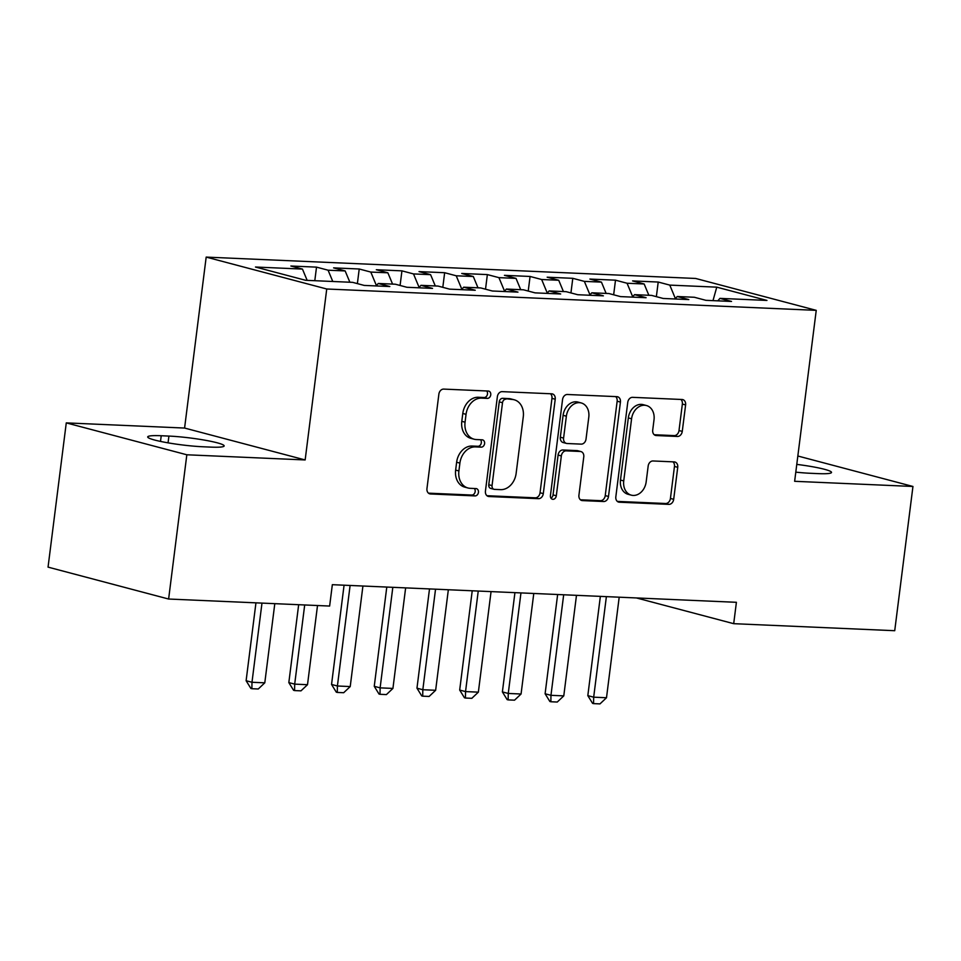 <?xml version="1.0" encoding="UTF-8"?>
<svg xmlns="http://www.w3.org/2000/svg" width="961" height="961" viewBox="0 0 961 961"><rect width="100%" height="100%" fill="white"/><g stroke="black" fill="none" stroke-linecap="round" stroke-linejoin="round"><path stroke-width="1.44" d="M490.747 394.839A3.724 2.907 104.8 0 0 488.765 391.115A3.724 2.907 104.8 0 0 488.284 391.043L443.73 389.097A5.31 4.156 104.8 0 0 438.877 394.154L426.96 488.548A5.31 4.156 104.8 0 0 429.795 493.858A5.31 4.156 104.8 0 0 430.492 493.966L475.034 495.912A3.724 2.907 104.8 0 0 478.434 492.368A3.724 2.907 104.8 0 0 476.452 488.644A3.724 2.907 104.8 0 0 475.959 488.572L470.193 488.32A17.01 13.31 104.8 0 1 467.971 487.984A17.01 13.31 104.8 0 1 458.902 470.95L459.899 463.094A17.01 13.31 104.8 0 1 475.431 446.901L481.197 447.141A3.724 2.907 104.8 0 0 484.596 443.61A3.724 2.907 104.8 0 0 482.614 439.886A3.724 2.907 104.8 0 0 482.122 439.802L476.356 439.549A17.01 13.31 104.8 0 1 474.121 439.213A17.01 13.31 104.8 0 1 465.064 422.191L466.049 414.323A17.01 13.31 104.8 0 1 481.593 398.13L487.359 398.383A3.724 2.907 104.8 0 0 490.747 394.839M474.121 439.213L470.866 438.348A17.01 13.31 104.8 0 1 461.797 421.326L462.794 413.458A17.01 13.31 104.8 0 1 478.326 397.265L484.092 397.518A3.724 2.907 104.8 0 0 487.491 393.974A3.724 2.907 104.8 0 0 486.674 390.971M428.462 493.161L471.779 495.047A3.724 2.907 104.8 0 0 475.178 491.503A3.724 2.907 104.8 0 0 474.35 488.5M467.971 487.984L464.704 487.119A17.01 13.31 104.8 0 1 455.646 470.097L456.631 462.229A17.01 13.31 104.8 0 1 472.175 446.036L477.929 446.288A3.724 2.907 104.8 0 0 481.329 442.745A3.724 2.907 104.8 0 0 480.512 439.73M677.409 436.462A5.31 4.156 104.8 0 0 682.262 431.405L685.613 404.917A5.31 4.156 104.8 0 0 682.778 399.608A5.31 4.156 104.8 0 0 682.082 399.5L632.614 397.337A5.31 4.156 104.8 0 0 627.749 402.395L615.833 496.789A5.31 4.156 104.8 0 0 618.668 502.11A5.31 4.156 104.8 0 0 619.365 502.207L668.832 504.369A5.31 4.156 104.8 0 0 673.685 499.312L677.733 467.322A5.31 4.156 104.8 0 0 674.898 462.001A5.31 4.156 104.8 0 0 674.202 461.893L653.024 460.968A5.31 4.156 104.8 0 0 648.17 466.037L646.164 481.893A14.223 11.124 104.8 0 1 631.317 495.155A14.223 11.124 104.8 0 1 623.737 480.92L631.581 418.78A14.223 11.124 104.8 0 1 646.441 405.53A14.223 11.124 104.8 0 1 654.021 419.753L652.711 430.12A5.31 4.156 104.8 0 0 655.546 435.429A5.31 4.156 104.8 0 0 656.243 435.537L677.409 436.462L674.154 435.597A5.31 4.156 104.8 0 0 679.007 430.54L682.358 404.064A5.31 4.156 104.8 0 0 680.844 399.44M736.402 602.307L332.338 584.684L329.635 606.055L168.619 599.027L186.83 454.781L305.154 459.947L326.74 288.997L816.237 310.355L794.639 481.305L912.95 486.47L894.727 630.704L733.699 623.677L736.402 602.307M555.218 399.235A5.31 4.156 104.8 0 0 552.395 393.914A5.31 4.156 104.8 0 0 551.698 393.806L502.219 391.644A5.31 4.156 104.8 0 0 497.366 396.713L485.437 491.095A5.31 4.156 104.8 0 0 488.272 496.417A5.31 4.156 104.8 0 0 488.969 496.525L538.448 498.675A5.31 4.156 104.8 0 0 543.301 493.618L555.218 399.235L551.962 398.371A5.31 4.156 104.8 0 0 550.461 393.758M567.41 394.49L616.89 396.653A5.31 4.156 104.8 0 1 617.587 396.761A5.31 4.156 104.8 0 1 620.422 402.082L608.493 496.465A5.31 4.156 104.8 0 1 603.64 501.522L582.462 500.597A5.31 4.156 104.8 0 1 581.765 500.501A5.31 4.156 104.8 0 1 578.93 495.179L583.771 456.895A5.31 4.156 104.8 0 0 580.937 451.574A5.31 4.156 104.8 0 0 580.24 451.466L566.197 450.853A5.31 4.156 104.8 0 0 561.344 455.922L556.311 495.768A3.724 2.907 104.8 0 1 552.419 499.24A3.724 2.907 104.8 0 1 550.437 495.516L562.557 399.548A5.31 4.156 104.8 0 1 567.41 394.49M326.74 288.997L206.183 257.104L695.668 278.462L816.237 310.355M314.8 280.696L316.517 267.134L290.883 266.017L302.451 269.08L255.47 267.026L305.646 280.3L352.639 282.354L364.195 285.417L389.83 286.534L378.262 283.471L395.343 284.216L406.911 287.279L432.546 288.396L420.978 285.333L438.06 286.078L449.628 289.141L475.251 290.258L463.682 287.195L480.776 287.94L492.344 291.003L517.967 292.12L506.399 289.057L523.481 289.802L535.049 292.865L560.683 293.982L549.115 290.931L566.197 291.676L577.765 294.727L603.388 295.844L591.82 292.793L608.914 293.537L620.482 296.601L646.104 297.718L634.536 294.655L651.618 295.399L663.186 298.463L688.821 299.58L677.253 296.517L694.335 297.261L705.903 300.325L731.525 301.442L719.957 298.378L717.795 300.841M316.517 267.134L328.085 270.197L345.167 270.942L349.864 282.234M357.384 283.603L359.222 268.996L333.599 267.879L345.167 270.942M359.222 268.996L370.79 272.059L387.872 272.804L392.581 284.096M400.088 285.465L401.938 270.858L376.316 269.741L387.872 272.804M401.938 270.858L413.506 273.921L430.588 274.666L435.297 285.958M442.805 287.339L444.655 272.72L419.02 271.603L430.588 274.666M444.655 272.72L456.223 275.783L473.305 276.528L478.001 287.819M485.521 289.201L487.359 274.594L461.736 273.465L473.305 276.528M487.359 274.594L498.927 277.645L516.021 278.39L520.718 289.681M528.226 291.063L530.076 276.456L504.453 275.339L516.021 278.39M530.076 276.456L541.644 279.507L558.725 280.264L563.434 291.555M570.942 292.925L572.792 278.318L547.157 277.2L558.725 280.264M572.792 278.318L584.36 281.381L601.442 282.126L606.139 293.417M613.659 294.787L615.496 280.18L589.874 279.062L601.442 282.126M615.496 280.18L627.065 283.243L644.158 283.988L648.855 295.279M656.363 296.649L658.213 282.041L632.59 280.924L644.158 283.988M658.213 282.041L669.781 285.105L716.762 287.159L766.95 300.433L719.957 298.378M677.253 296.517L675.09 298.979M669.781 285.105L675.403 298.619M716.762 287.159L712.99 300.637M634.536 294.655L632.374 297.117M627.065 283.243L632.698 296.745M591.82 292.793L589.658 295.255M584.36 281.381L589.982 294.883M549.115 290.931L546.953 293.381M541.644 279.507L547.265 293.021M506.399 289.057L504.237 291.519M498.927 277.645L504.561 291.159M463.682 287.195L461.52 289.657M456.223 275.783L461.845 289.297M420.978 285.333L418.816 287.795M413.506 273.921L419.128 287.435M378.262 283.471L376.099 285.934M370.79 272.059L376.424 285.573M328.085 270.197L332.782 281.489M636.446 597.946L733.699 623.677M912.95 486.47L797.834 456.007M305.154 459.947L184.584 428.053L66.273 422.888L186.83 454.781M66.273 422.888L48.05 567.122L168.619 599.027M184.584 428.053L206.183 257.104M302.451 269.08L307.16 280.372M161.22 435.741A34.656 3.64 7.2 0 0 147.706 436.919A34.656 3.64 7.2 0 0 166.625 442.601A34.656 3.64 7.2 0 0 202.939 446.769L210.627 447.105A34.656 3.64 7.2 0 0 224.153 445.94A34.656 3.64 7.2 0 0 205.222 440.246A34.656 3.64 7.2 0 0 168.92 436.078L161.22 435.741L160.511 441.411M795.792 472.151A34.656 3.64 7.2 0 0 810.303 473.28L817.991 473.617A34.656 3.64 7.2 0 0 831.517 472.44A34.656 3.64 7.2 0 0 796.777 464.391M486.951 495.708L535.181 497.822A5.31 4.156 104.8 0 0 540.046 492.753L551.962 398.371M505.906 399.187A3.724 2.907 104.8 0 0 502.507 402.731L492.044 485.581A3.724 2.907 104.8 0 0 494.026 489.305A3.724 2.907 104.8 0 0 494.507 489.377L500.597 489.642A17.01 13.31 104.8 0 0 516.129 473.449L523.277 416.822A17.01 13.31 104.8 0 0 514.219 399.788A17.01 13.31 104.8 0 0 511.985 399.452L502.651 398.322A3.724 2.907 104.8 0 0 499.252 401.866L502.507 402.731M494.026 489.305L490.771 488.44A3.724 2.907 104.8 0 1 488.777 484.716L499.252 401.866M514.219 399.788L510.952 398.935A17.01 13.31 104.8 0 0 508.729 398.599L511.985 399.452M502.651 398.322L508.729 398.599M580.444 499.792L600.385 500.669A5.31 4.156 104.8 0 0 605.238 495.6L617.154 401.217A5.31 4.156 104.8 0 0 615.653 396.593M580.937 451.574L577.681 450.709A5.31 4.156 104.8 0 0 576.984 450.613L562.942 449.988A5.31 4.156 104.8 0 0 558.089 455.058L553.043 494.903L556.311 495.768M550.965 498.146A3.724 2.907 104.8 0 0 553.043 494.903M588.793 417.17A14.223 11.124 104.8 0 0 581.213 402.947A14.223 11.124 104.8 0 0 566.365 416.197L563.59 438.084A5.31 4.156 104.8 0 0 566.425 443.405A5.31 4.156 104.8 0 0 567.122 443.514L581.165 444.126A5.31 4.156 104.8 0 0 586.03 439.069L588.793 417.17M581.213 402.947L577.957 402.082A14.223 11.124 104.8 0 0 563.098 415.332L566.365 416.197M566.425 443.405L563.17 442.553A5.31 4.156 104.8 0 1 560.335 437.231L563.098 415.332M654.213 434.732L674.154 435.597M646.441 405.53L643.185 404.665A14.223 11.124 104.8 0 0 628.326 417.915L631.581 418.78M631.317 495.155L628.062 494.29A14.223 11.124 104.8 0 1 620.482 480.056L628.326 417.915M617.334 501.402L665.577 503.504A5.31 4.156 104.8 0 0 670.43 498.447L674.466 466.457A5.31 4.156 104.8 0 0 672.964 461.845M255.95 602.835L246.112 680.724L251.986 682.274L264.792 682.827L274.798 603.652M264.792 682.827L258.269 688.989L251.866 688.713L250.881 688.448L246.112 680.724M261.981 603.1L251.986 682.274L251.866 688.713M298.667 604.697L288.829 682.586L294.691 684.136L307.508 684.7L317.514 605.514M307.508 684.7L300.985 690.851L294.571 690.575L293.598 690.31L288.829 682.586M304.697 604.962L294.691 684.136L294.571 690.575M344.074 585.189L331.545 684.448L337.407 685.998L350.224 686.562L362.922 586.018M350.224 686.562L343.69 692.713L337.287 692.437L336.314 692.184L331.545 684.448M350.104 585.453L337.407 685.998L337.287 692.437M386.79 587.051L374.249 686.31L380.124 687.86L392.929 688.424L405.638 587.88M392.929 688.424L386.406 694.587L380.003 694.298L379.018 694.046L374.249 686.31M392.821 587.315L380.124 687.86L380.003 694.298M429.507 588.925L416.966 688.172L422.828 689.734L435.645 690.286L448.343 589.742M435.645 690.286L429.123 696.449L422.708 696.172L421.735 695.908L416.966 688.172M435.537 589.189L422.828 689.734L422.708 696.172M472.223 590.787L459.682 690.046L465.544 691.596L478.362 692.148L491.059 591.604M478.362 692.148L471.839 698.311L465.424 698.034L464.451 697.77L459.682 690.046M478.242 591.051L465.544 691.596L465.424 698.034M514.928 592.649L502.387 691.908L508.261 693.458L521.066 694.01L533.775 593.466M521.066 694.01L514.543 700.173L508.141 699.896L507.156 699.632L502.387 691.908M520.958 592.913L508.261 693.458L508.141 699.896M557.644 594.511L545.103 693.77L550.965 695.32L563.783 695.884L576.48 595.34M563.783 695.884L557.26 702.035L550.857 701.758L549.872 701.494L545.103 693.77M563.675 594.775L550.965 695.32L550.857 701.758M600.361 596.373L587.82 695.632L593.682 697.181L606.499 697.746L619.196 597.201M606.499 697.746L599.976 703.896L593.562 703.62L592.589 703.368L587.82 695.632M606.379 596.637L593.682 697.181L593.562 703.62M478.326 397.265L481.593 398.13M462.794 413.458L466.049 414.323M461.797 421.326L465.064 422.191M477.929 446.288L481.197 447.141M472.175 446.036L475.431 446.901M456.631 462.229L459.899 463.094M455.646 470.097L458.902 470.95M471.779 495.047L475.034 495.912M429.135 493.606L430.492 493.966M484.092 397.518L487.359 398.383M540.046 492.753L543.301 493.618M535.181 497.822L538.448 498.675M487.623 496.164L488.969 496.525M488.777 484.716L492.044 485.581M617.154 401.217L620.422 402.082M605.238 495.6L608.493 496.465M600.385 500.669L603.64 501.522M581.117 500.249L582.462 500.597M576.984 450.613L580.24 451.466M562.942 449.988L566.197 450.853M558.089 455.058L561.344 455.922M560.335 437.231L563.59 438.084M654.885 435.177L656.243 435.537M620.482 480.056L623.737 480.92M674.466 466.457L677.733 467.322M670.43 498.447L673.685 499.312M665.577 503.504L668.832 504.369M618.007 501.858L619.365 502.207M682.358 404.064L685.613 404.917M679.007 430.54L682.262 431.405M168.055 442.853L168.92 436.078"/></g></svg>
